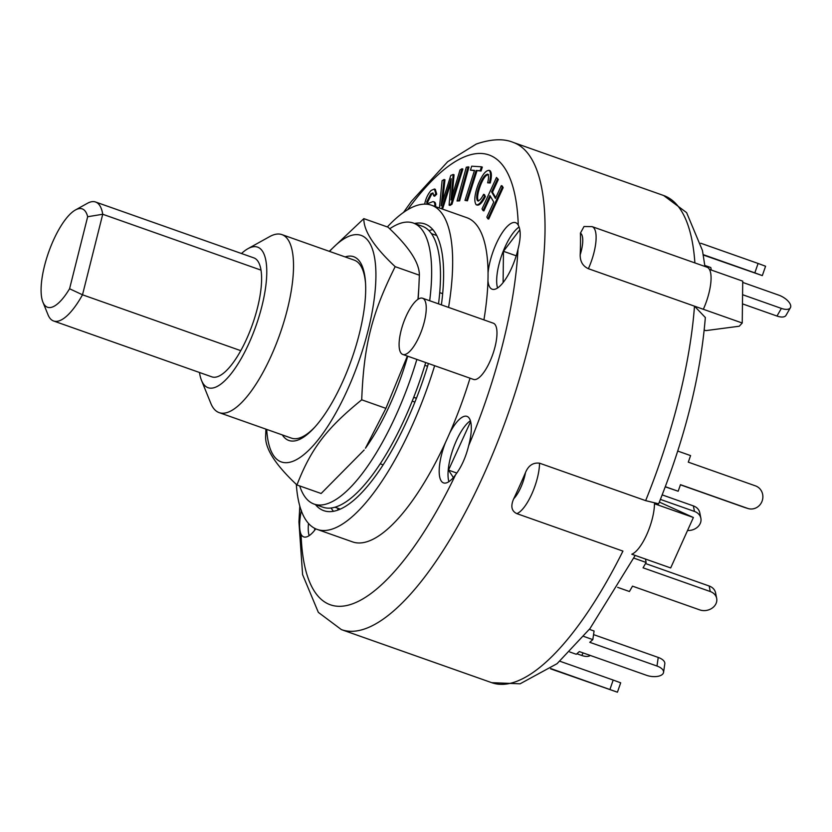 <?xml version="1.0" encoding="UTF-8"?>
<svg xmlns="http://www.w3.org/2000/svg" width="832" height="832" viewBox="0 0 832 832"><rect width="100%" height="100%" fill="white"/><g stroke="black" fill="none" stroke-linecap="round" stroke-linejoin="round"><path stroke-width="1.25" d="M95.576 202.01L253.843 257.878A63.086 20.852 109.4 0 1 261.009 270.13A63.086 20.852 109.4 0 1 240.77 350.667A63.086 20.852 109.4 0 1 211.848 376.854L53.581 320.986A63.086 20.852 -70.6 0 0 82.503 294.798L69.576 288.756L87.672 216.726L102.731 214.261A63.086 20.852 -70.6 0 0 95.576 202.01A63.086 20.852 -70.6 0 0 87.36 203.341L75.421 209.986A52.156 17.243 109.4 0 1 87.672 216.726M240.77 350.667L82.503 294.798L102.731 214.261L261.009 270.13M69.576 288.756A52.156 17.243 109.4 0 1 42.9 302.12L48.027 314.787A63.086 20.852 -70.6 0 0 53.581 320.986M42.9 302.12A52.156 17.243 109.4 0 1 48.599 252.325A52.156 17.243 109.4 0 1 75.421 209.986M413.733 397.218L416.447 398.143M439.733 292.625L442.676 293.665M427.565 366.257L424.85 365.321M380.162 463.788L383.084 464.818M299.707 485.94A149.022 49.254 -70.6 0 0 314.101 504.088A149.022 49.254 -70.6 0 0 328.619 503.246A149.022 49.254 -70.6 0 0 416.853 359.424M429.686 300.737A149.022 49.254 -70.6 0 0 413.317 223.038A149.022 49.254 -70.6 0 0 389.709 228.8M417.986 299.302L418.839 287.55L418.205 298.709A120.078 39.686 109.4 0 1 418.184 299.177M407.711 356.2A120.078 39.686 109.4 0 1 365.425 448.25L385.902 408.356L407.358 356.075M314.101 504.088L322.941 507.208A149.022 49.254 -70.6 0 0 337.459 506.366A149.022 49.254 -70.6 0 0 425.693 362.544M438.526 303.857A149.022 49.254 -70.6 0 0 422.157 226.158L413.317 223.038M241.488 253.521A74.516 24.627 109.4 0 1 247.946 248.685A74.516 24.627 109.4 0 1 250.39 247.53A74.516 24.627 109.4 0 1 255.039 328.442A74.516 24.627 109.4 0 1 201.479 380.307L210.808 403.333A94.38 31.19 -70.6 0 0 219.118 412.61L291.418 438.131A94.38 31.19 -70.6 0 0 314.808 427.128M365.55 283.379A94.38 31.19 -70.6 0 0 354.245 260.135L281.944 234.614A94.38 31.19 -70.6 0 0 272.75 235.144A94.38 31.19 -70.6 0 0 269.662 236.61L247.946 248.685M282.318 434.918A97.427 32.198 -70.6 0 0 313.903 428.126A97.427 32.198 -70.6 0 0 365.466 282.038A97.427 32.198 -70.6 0 0 345.145 256.922M266.708 429.406A120.078 39.686 -70.6 0 0 350.22 383.521A120.078 39.686 -70.6 0 0 349.534 236.028A120.078 39.686 -70.6 0 0 329.545 251.41M329.274 251.316L363.844 218.639C363.636 230.89 374.078 246.896 395.169 266.656C371.727 313.82 363.865 345.145 361.712 399.818C326.31 428.615 311.064 448.646 296.941 484.962C275.86 465.202 265.418 449.197 265.616 436.946L265.907 429.125M418.839 287.55L419.359 275.194C419.557 262.943 409.115 246.938 388.034 227.178L363.844 218.639M296.941 484.962L321.131 493.501L364.177 449.987M361.712 399.818L385.902 408.356M395.169 266.656L419.359 275.194M677.747 451.069L690.581 455.593L688.293 462.155L755.487 485.878A11.918 11.253 -73 0 1 762.258 500.656A11.918 11.253 -73 0 1 748.082 508.539A11.918 11.253 -73 0 1 747.656 508.394L744.515 507.437A11.918 11.253 107 0 0 744.942 507.572L748.082 508.539M665.34 486.71L678.174 491.244L680.462 484.682L747.656 508.394M680.41 484.806L744.515 507.437M665.288 486.845L678.174 491.244M633.818 558.106L646.131 562.463L643.053 567.809L710.258 591.531A11.918 9.818 -11.2 0 1 716.674 598.395A11.918 9.818 -11.2 0 1 712.005 608.223A11.918 9.818 -11.2 0 1 699.702 609.877L632.507 586.154L629.429 591.51L617.677 587.361M716.674 598.395L715.582 592.873A11.918 9.818 168.8 0 0 709.166 586.009L710.258 591.531M645.518 563.534L709.166 586.009M646.131 562.463L645.466 559.042M583.731 636.407L592.831 639.621L589.784 642.314L656.978 666.037A11.918 5.762 8.3 0 1 663.551 672.391A11.918 5.762 8.3 0 1 646.526 675.303L579.332 651.581L576.285 654.285L569.733 651.966M663.551 672.391L664.81 663.78A11.918 5.762 -171.7 0 0 658.237 657.436L656.978 666.037M593.559 634.608L658.237 657.436M592.831 639.621L594.079 631.01L589.378 629.356M550.836 668.574L617.427 692.203L550.514 668.814M617.427 692.203L620.693 682.822L613.194 680.056L609.939 689.437M559.915 661.242L613.194 680.056M576.888 653.744L581.734 655.46A11.918 5.491 29.9 0 0 590.231 655.429M762.32 275.61L765.586 266.23L758.098 263.463L754.832 272.854L762.32 275.61L703.31 255.018M700.752 243.225L758.098 263.463M703.248 254.644L754.832 272.854M742.706 282.412L778.762 295.142A11.918 5.491 -150.1 0 1 790.4 307.715A11.918 5.491 -150.1 0 1 781.373 308.402L776.974 316.046A11.918 5.491 29.9 0 0 786.001 315.359L790.4 307.715M711.287 270.046L710.798 267.55L704.818 265.439M742.56 294.694L781.373 308.402M742.456 303.857L776.974 316.046M497.474 179.14L491.608 191.89L495.435 198.401L501.301 185.64L502.289 187.304L487.833 218.754L486.845 217.079L493.761 202.041L489.934 195.541L483.018 210.579L482.03 208.905L496.486 177.466L498.358 179.452L492.492 192.202L491.608 191.89M492.492 192.202L495.747 197.725M502.289 187.304L503.173 187.616L502.185 185.952L501.301 185.64M503.173 187.616L488.717 219.066L487.833 218.754M490.506 196.518L483.902 210.891L483.018 210.579M498.358 179.452L496.486 177.466M470.444 170.134L471.692 166.192L481.437 166.785L480.178 170.726L476.102 170.477L466.554 200.481L464.963 200.387L474.51 170.383L470.444 170.134L474.427 170.633M480.178 170.726L481.062 171.038L482.321 167.097L481.437 166.785M481.062 171.038L476.102 170.477M476.986 170.789L467.438 200.803L466.554 200.481M467.438 200.803L464.963 200.387M468.062 166.754L458.775 200.554L457.028 200.98L466.315 167.18L468.946 167.066L459.659 200.866L458.775 200.554M459.659 200.866L457.028 200.98M487.718 174.273C485.108 174.356 482.383 177.986 479.544 185.182C476.674 193.034 475.998 198.234 477.516 200.803C479.19 201.188 481.218 199.025 483.59 194.324L484.484 196.3C481.25 202.509 478.473 205.327 476.164 204.745C473.855 201.313 474.542 194.511 478.213 184.34C482.29 174.658 485.961 170.03 489.258 170.456C490.88 172.328 490.911 176.394 489.341 182.676L487.635 182.822C488.769 178.339 488.79 175.49 487.718 174.273L487.427 174.096M490.142 170.768L488.914 170.258L490.142 170.768C491.764 172.64 491.795 176.706 490.225 182.988L489.341 182.676M490.225 182.988L487.635 182.822M488.602 174.585C485.992 174.668 483.267 178.298 480.428 185.494C477.558 193.346 476.882 198.546 478.4 201.115M484.484 196.3L485.368 196.612L484.474 194.636L483.59 194.324M485.368 196.612C482.134 202.821 479.357 205.639 477.048 205.057L476.164 204.745M424.642 204.142C425.797 198.515 427.95 193.95 431.09 190.466L434.418 189.01L435.843 193.846L433.763 195.905L432.838 192.962L430.758 193.877L426.754 201.812L427.024 203.892L432.952 201.614L434.366 201.968M434.418 189.01L435.302 189.322L436.727 194.158L435.843 193.846M436.727 194.158L434.647 196.217L433.763 195.905M433.243 193.222L431.642 194.189L430.758 193.877M431.642 194.189L427.638 202.124L426.754 201.812M427.638 202.124L427.908 204.204M432.952 201.614C434.398 201.687 435.011 203.226 434.782 206.242L434.772 206.378M433.836 201.926C435.282 201.999 435.895 203.538 435.666 206.554L434.782 206.242M442.551 201.614L444.964 179.806L444.08 179.494L441.158 205.868L450.788 175.469L453.159 174.47L451.006 199.971L460.002 169.957L461.989 168.761L451.09 203.923L449.103 205.119L451.204 178.682L441.667 208.811M451.849 189.519L452.733 189.831L454.043 174.782L453.159 174.47M452.733 189.831L452.39 195.426M451.09 203.923L451.974 204.235L462.873 169.073L461.989 168.761M451.974 204.235L449.987 205.431L449.103 205.119M450.871 182.822L442.551 209.123M439.431 208.021L442.094 180.679L444.08 179.494M705.338 317.522L694.491 306.166L588.38 268.705C582.826 266.136 580.091 261.498 580.185 254.81A258.305 85.374 -70.6 0 0 580.434 233.106L584.012 226.512L592.103 226.626L707.054 267.207A32.781 10.837 -70.6 0 1 703.331 309.286L742.238 323.014L742.726 281.143L709.436 269.391M635.19 555.422L589.992 628.566L557.066 663.676L520.083 683.81L491.702 682.666A258.305 85.374 109.4 0 0 622.939 551.096L516.838 513.635C511.503 511.108 510.463 506.147 513.718 498.753A258.305 85.374 -70.6 0 0 525.481 472.607C528.382 465.546 533.073 462.405 539.542 463.185L645.642 500.635L658.642 503.807M659.35 502.081L693.389 517.494L654.482 503.755A32.781 10.837 -70.6 0 1 646.766 534.55A32.781 10.837 -70.6 0 1 631.779 554.216L670.686 567.944L693.389 517.494M742.238 323.014L739.253 326.227L705.848 330.616L704.236 330.044M694.491 306.166L703.331 309.286L694.491 306.166A258.305 85.374 109.4 0 1 645.642 500.635M314.673 530.244L314.694 528.33M503.1 282.547L503.464 251.306L519.844 229.778M503.464 251.306L516.225 255.809M453.357 477.558L448.51 470.122L470.652 421.554M337.532 510.141L338.156 508.362M448.51 470.122L456.789 473.044M308.495 523.432A35.266 11.658 -70.6 0 0 309.14 535.652M315.744 528.84A35.266 11.658 109.4 0 1 303.732 536.9A35.266 11.658 109.4 0 1 301.09 534.425C299.052 529.672 299.146 521.622 301.371 510.286M470.018 378.186A171.87 56.805 109.4 0 1 449.706 433.077A35.266 11.658 109.4 0 1 463.549 416.572A35.266 11.658 109.4 0 1 466.991 416.374A35.266 11.658 109.4 0 1 468.676 445.64C465.785 457.288 461.427 466.981 455.593 474.729A35.266 11.658 109.4 0 1 443.508 482.893A35.266 11.658 109.4 0 1 445.411 442.624A171.87 56.805 109.4 0 1 352.477 541.861L317.106 529.381A171.87 56.805 109.4 0 1 296.317 484.359M470.413 420.742A35.266 11.658 -70.6 0 0 453.097 448.874A35.266 11.658 -70.6 0 0 448.916 481.645M449.706 433.077A171.87 56.805 109.4 0 1 445.411 442.624M387.348 226.938A171.87 56.805 109.4 0 1 431.527 205.234L466.898 217.714A171.87 56.805 109.4 0 1 488.051 272.875A35.266 11.658 109.4 0 1 512.2 222.882A35.266 11.658 109.4 0 1 515.642 222.685A35.266 11.658 109.4 0 1 518.274 225.16C520.936 230.131 520.832 238.181 517.993 249.298A35.266 11.658 109.4 0 1 492.159 289.203A35.266 11.658 109.4 0 1 487.958 280.79A171.87 56.805 109.4 0 1 483.922 319.883M519.106 227.032A35.266 11.658 -70.6 0 0 501.769 255.143A35.266 11.658 -70.6 0 0 497.567 287.955M488.051 272.875A171.87 56.805 109.4 0 1 487.958 280.79M422.583 298.23L493.324 323.201A29.806 9.849 109.4 0 1 492.69 354.588A29.806 9.849 109.4 0 1 473.481 379.413L402.75 354.442A29.806 9.849 109.4 0 1 402.106 326.955A29.806 9.849 109.4 0 1 419.682 298.407A29.806 9.849 109.4 0 1 422.583 298.23A29.806 9.849 109.4 0 1 421.959 329.618A29.806 9.849 109.4 0 1 402.75 354.442M434.647 365.706A171.87 56.805 109.4 0 1 317.106 529.381M431.527 205.234A171.87 56.805 109.4 0 1 448.562 307.403M414.586 223.486A152.006 50.242 109.4 0 1 424.913 223.974A152.006 50.242 109.4 0 1 441.397 304.876M428.397 363.501A152.006 50.242 109.4 0 1 323.721 510.64A152.006 50.242 109.4 0 1 315.38 504.535M219.118 412.61A94.38 31.19 -70.6 0 0 279.947 333.996A94.38 31.19 -70.6 0 0 281.944 234.614M201.479 380.307A74.516 24.627 109.4 0 1 199.493 372.497M428.99 230.641A152.006 50.242 109.4 0 1 432.869 229.611M333.455 511.243A152.006 50.242 109.4 0 1 331.074 508.009M700.877 518.294L699.785 512.772A11.918 9.818 168.8 0 0 693.368 505.898L694.46 511.43A11.918 9.818 -11.2 0 1 700.877 518.294A11.918 9.818 -11.2 0 1 687.534 530.483M662.199 494.894L693.368 505.898M660.41 499.408L694.46 511.43M416.374 398.33L413.67 397.374M412.183 401.118L414.887 402.074M583.18 652.943L581.734 655.46M480.428 185.494L479.544 185.182M442.738 199.93L441.854 199.618M450.663 183.498L449.779 183.186M580.434 233.106A22.849 7.55 109.4 0 1 580.185 254.81M588.38 268.705A32.781 10.837 -70.6 0 0 592.103 226.626M525.481 472.607A22.849 7.55 109.4 0 1 513.718 498.753M516.838 513.635A32.781 10.837 -70.6 0 0 531.814 493.979A32.781 10.837 -70.6 0 0 539.542 463.185M491.702 682.666L341.39 629.606A258.305 85.374 -70.6 0 0 507.874 414.45A258.305 85.374 -70.6 0 0 513.354 142.459C503.745 138.414 491.4 138.934 476.341 144.009L447.689 161.699L411.538 201.209L403.499 212.451M704.933 266.458L702.458 250.526L686.608 212.628L663.666 195.52A258.305 85.374 109.4 0 1 694.886 262.912M407.649 209.737A238.441 78.811 109.4 0 1 465.826 156.302A238.441 78.811 109.4 0 1 518.274 225.16M517.993 249.298A238.441 78.811 109.4 0 1 468.676 445.64M455.593 474.729A238.441 78.811 109.4 0 1 301.09 534.425M334.922 507.218L340.205 509.08M431.486 233.667L436.769 235.529M705.349 317.398C700.575 375.804 684.996 437.975 658.611 503.901M663.666 195.52L513.354 142.459M341.39 629.606L318.344 612.373L302.598 574.621L298.938 521.976L299.811 506.158"/></g></svg>
